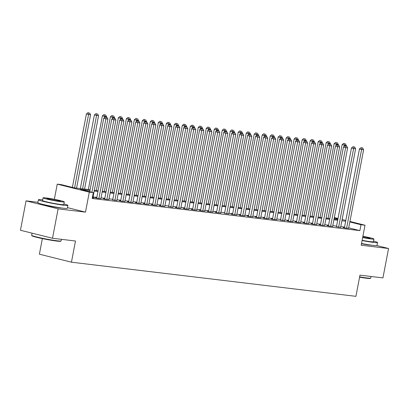 <?xml version="1.0" encoding="UTF-8"?>
<svg xmlns="http://www.w3.org/2000/svg" width="409" height="409" viewBox="0 0 409 409"><rect width="100%" height="100%" fill="white"/><g stroke="black" fill="none" stroke-linecap="round" stroke-linejoin="round"><path stroke-width="0.61" d="M361.464 243.723A9.361 0.583 10.8 0 0 368.887 244.945A9.361 0.583 10.8 0 0 371.004 245.098M43.548 204.541A9.361 0.583 10.8 0 0 50.184 206.238A9.361 0.583 10.8 0 0 59.239 207.782A9.361 0.583 10.8 0 0 61.355 207.941M42.362 238.59L39.387 254.193L71.447 262.195L355.927 296.331L359.966 275.155L382.942 277.916L388.55 248.503L376.822 245.579M71.447 262.195L75.486 241.019L52.51 238.258L20.45 230.262L26.058 200.85L58.124 208.851L85.491 212.133L89.305 192.138L57.245 184.137L61.238 184.617L74.239 187.859L90.103 189.761M37.94 202.276L26.058 200.85M54.351 199.311L57.245 184.137M52.51 238.258L58.124 208.851M344.439 227.675L343.039 227.506L345.206 228.048L348.637 228.283M336.449 226.719L340.646 227.322M328.458 225.758L327.057 225.589L329.225 226.131L332.65 226.366M320.467 224.797L319.066 224.633L321.234 225.17L324.659 225.405M312.471 223.841L311.075 223.672L313.243 224.214L316.668 224.449M304.48 222.879L303.084 222.711L305.252 223.253L308.677 223.488M296.489 221.923L295.094 221.755L297.261 222.297L300.687 222.532M288.498 220.962L287.103 220.794L289.27 221.335L292.696 221.571M280.508 220.006L284.705 220.609M272.517 219.045L271.121 218.876L273.289 219.418L276.714 219.653M264.526 218.084L263.13 217.92L265.298 218.457L268.723 218.692M256.535 217.128L255.139 216.959L257.302 217.501L260.732 217.736M248.544 216.167L247.148 215.998L249.311 216.54L252.742 216.775M240.553 215.211L239.158 215.042L241.32 215.584L244.751 215.814M232.563 214.25L231.167 214.081L233.329 214.623L236.76 214.858M224.572 213.293L228.769 213.897M216.581 212.332L215.185 212.164L217.348 212.706L220.778 212.941M208.59 211.371L207.194 211.208L209.357 211.744L212.787 211.98M200.599 210.415L199.203 210.246L201.366 210.788L204.797 211.024M192.608 209.454L191.213 209.285L193.375 209.827L196.806 210.062M184.617 208.498L183.217 208.329L185.384 208.871L188.815 209.101M176.627 207.537L175.226 207.368L177.394 207.91L180.824 208.145M168.636 206.581L172.833 207.184M160.645 205.62L159.244 205.451L161.412 205.993L164.842 206.228M152.654 204.658L151.253 204.495L153.421 205.032L156.851 205.267M144.663 203.702L143.262 203.534L145.43 204.076L148.861 204.311M136.672 202.741L135.272 202.573L137.439 203.115L140.87 203.35M128.682 201.785L127.281 201.617L129.448 202.158L132.879 202.389M120.691 200.824L119.29 200.655L121.458 201.197L124.888 201.433M112.7 199.868L116.897 200.471M104.709 198.907L103.308 198.738L105.476 199.28L108.906 199.515M96.718 197.946L95.317 197.782L97.485 198.319L100.916 198.554M89.96 190.533L80.302 189.372L93.303 192.613L92.178 198.498L359.879 230.625L348.719 227.839M344.547 227.097L340.774 226.647M336.556 226.141L332.783 225.686M328.565 225.18L324.792 224.73M320.574 224.224L316.801 223.769M312.583 223.263L308.81 222.813M304.593 222.307L300.82 221.852M296.602 221.346L292.829 220.891M288.611 220.385L284.838 219.935M280.62 219.428L276.847 218.973M272.629 218.467L268.856 218.017M264.638 217.511L260.865 217.056M256.647 216.55L252.869 216.1M248.657 215.594L244.879 215.139M240.666 214.633L236.888 214.178M232.675 213.672L228.897 213.222M224.684 212.716L220.906 212.261M216.693 211.755L212.915 211.305M208.702 210.799L204.924 210.344M200.712 209.837L196.933 209.388M192.721 208.881L188.943 208.426M184.73 207.92L180.952 207.465M176.734 206.959L172.961 206.509M168.743 206.003L164.97 205.548M160.752 205.042L156.979 204.592M152.762 204.086L148.988 203.631M144.771 203.125L140.998 202.675M136.78 202.169L133.007 201.714M128.789 201.208L125.016 200.753M120.798 200.246L117.025 199.797M112.807 199.29L109.034 198.835M104.816 198.329L101.043 197.879M96.826 197.373L93.053 196.918M92.332 197.7L94.29 197.936L92.925 197.598M349.935 221.463L364.997 225.221L361.183 245.221L388.55 248.503M364.997 225.221L360.999 224.74L349.843 221.954M359.879 230.625L360.999 224.74M93.303 192.613L89.305 192.138M334.332 217.568L338.018 218.488M342.134 219.515L345.82 220.436M337.921 218.984L334.235 218.063M94.321 190.267L98.094 190.722M102.311 191.228L106.084 191.683M110.302 192.189L114.075 192.639M118.293 193.145L122.066 193.6M126.284 194.106L130.057 194.556M134.275 195.062L138.048 195.517M142.266 196.023L146.039 196.473M150.256 196.98L154.035 197.435M158.247 197.941L162.025 198.396M166.238 198.902L170.016 199.352M174.229 199.858L178.007 200.313M182.22 200.819L185.998 201.269M190.211 201.775L193.989 202.23M198.201 202.736L201.98 203.186M206.192 203.692L209.97 204.147M214.183 204.653L217.961 205.108M222.174 205.615L225.952 206.064M230.17 206.571L233.943 207.026M238.161 207.532L241.934 207.982M246.152 208.488L249.925 208.943M254.142 209.449L257.915 209.899M262.133 210.405L265.906 210.86M270.124 211.366L273.897 211.821M278.115 212.327L281.888 212.777M286.106 213.283L289.879 213.738M294.097 214.244L297.87 214.694M302.087 215.2L305.86 215.655M310.078 216.162L313.851 216.612M318.069 217.118L321.842 217.573M326.06 218.079L329.833 218.534M334.051 219.04L337.824 219.49M345.671 221.218L341.893 220.763M337.681 220.257L333.902 219.807M329.685 219.301L325.912 218.846M321.694 218.34L317.921 217.89M313.703 217.383L309.93 216.928M305.712 216.422L301.939 215.972M297.721 215.466L293.948 215.011M289.73 214.505L285.957 214.05M281.74 213.544L277.967 213.094M273.749 212.588L269.976 212.133M265.758 211.627L261.985 211.177M257.767 210.671L253.994 210.216M249.776 209.71L246.003 209.255M241.785 208.754L238.012 208.299M233.795 207.792L230.022 207.337M225.804 206.831L222.031 206.381M217.813 205.875L214.04 205.42M209.822 204.914L206.049 204.464M201.831 203.958L198.058 203.503M193.84 202.997L190.067 202.542M185.85 202.041L182.077 201.586M177.859 201.08L174.086 200.625M169.868 200.119L166.095 199.669M161.877 199.163L158.104 198.708M153.886 198.201L150.113 197.751M145.895 197.245L142.122 196.79M137.905 196.284L134.132 195.829M129.914 195.328L126.136 194.873M121.923 194.367L118.145 193.912M113.932 193.406L110.154 192.956M105.941 192.45L102.163 191.995M97.95 191.489L94.172 191.039M85.491 212.133L67.454 207.634M91.897 192.266L105.905 118.83L107.904 119.07L92.889 197.767M89.729 191.724L103.738 118.288L105.905 118.83L106.146 117.209L106.943 117.306L105.282 116.994L106.146 117.209M105.282 116.994L103.738 118.288M107.904 119.07L106.943 117.306M76.57 188.14L90.573 114.745L86.406 113.963L72.398 187.399M88.814 112.884L87.95 112.669L88.814 112.884L88.574 114.505L74.571 187.9M89.612 112.981L90.573 114.745M86.406 113.963L87.95 112.669M61.069 240.957L60.65 241.244A14.637 0.91 -169.2 0 1 56.882 241.085A14.637 0.91 -169.2 0 1 41.416 238.391A14.637 0.91 -169.2 0 1 31.948 235.768L31.662 235.349A15 0.936 10.8 0 0 41.36 238.038A15 0.936 10.8 0 0 57.209 240.799A15 0.936 10.8 0 0 61.069 240.957A15 0.936 10.8 0 0 61.11 240.906L61.411 239.326M32.05 233.156L31.641 235.282A15 0.936 10.8 0 0 31.662 235.349M42.669 199.909A15 0.936 10.8 0 0 42.321 199.863A15 0.936 10.8 0 0 38.42 199.756A15 0.936 10.8 0 0 47.71 202.419A15 0.936 10.8 0 0 63.983 205.272A15 0.936 10.8 0 0 67.889 205.379A15 0.936 10.8 0 0 63.881 203.953M38.42 199.756L37.858 202.7A15 0.936 10.8 0 0 47.147 205.359A15 0.936 10.8 0 0 63.426 208.212A15 0.936 10.8 0 0 67.327 208.319L67.889 205.379M64.279 201.888L63.763 204.592A10.798 0.675 -169.2 0 1 60.951 204.515A10.798 0.675 -169.2 0 1 49.233 202.46A10.798 0.675 -169.2 0 1 42.546 200.543L43.063 197.838A10.798 0.675 10.8 0 0 49.75 199.756A10.798 0.675 10.8 0 0 61.468 201.806A10.798 0.675 10.8 0 0 64.279 201.888A10.798 0.675 10.8 0 0 57.587 199.97A10.798 0.675 10.8 0 0 45.869 197.915A10.798 0.675 10.8 0 0 43.063 197.838M58.697 201.116A6.958 0.435 10.8 0 0 60.506 201.167A6.958 0.435 10.8 0 0 56.197 199.935A6.958 0.435 10.8 0 0 48.645 198.61A6.958 0.435 10.8 0 0 46.83 198.559A6.958 0.435 10.8 0 0 51.145 199.791A6.958 0.435 10.8 0 0 58.697 201.116M359.639 276.862A15 0.936 10.8 0 0 366.858 277.956A15 0.936 10.8 0 0 370.723 278.115L370.298 278.401A14.637 0.91 -169.2 0 1 366.53 278.248A14.637 0.91 -169.2 0 1 359.577 277.195M362.072 240.538A15 0.936 10.8 0 0 373.637 242.43A15 0.936 10.8 0 0 377.538 242.537A15 0.936 10.8 0 0 373.535 241.116M361.515 243.478A15 0.936 10.8 0 0 373.074 245.369A15 0.936 10.8 0 0 376.975 245.477L377.538 242.537M362.64 237.578A10.798 0.675 10.8 0 0 371.116 238.968A10.798 0.675 10.8 0 0 373.928 239.045L373.412 241.75A10.798 0.675 -169.2 0 1 370.605 241.673A10.798 0.675 -169.2 0 1 362.123 240.282M362.686 237.343A6.958 0.435 10.8 0 0 368.345 238.278A6.958 0.435 10.8 0 0 370.155 238.324A6.958 0.435 10.8 0 0 362.844 236.494M370.723 278.115A15 0.936 10.8 0 0 370.759 278.064L371.06 276.489M373.928 239.045A10.798 0.675 10.8 0 0 362.89 236.254M98.881 198.488L113.896 119.786L115.895 120.026L100.88 198.728M96.682 198.12L111.729 119.249L113.896 119.786L114.137 118.17L114.934 118.262L113.273 117.95L114.137 118.17M113.273 117.95L111.729 119.249M115.895 120.026L114.934 118.262M106.872 199.449L121.887 120.747L123.886 120.987L108.871 199.689M104.673 199.081L119.719 120.205L121.887 120.747L122.127 119.126L122.925 119.223L121.263 118.912L122.127 119.126M121.263 118.912L119.719 120.205M123.886 120.987L122.925 119.223M114.868 200.405L129.878 121.708L131.877 121.943L116.862 200.645M112.664 200.037L127.71 121.166L129.878 121.708L130.118 120.088L130.916 120.185L129.254 119.868L130.118 120.088M129.254 119.868L127.71 121.166M131.877 121.943L130.916 120.185M122.858 201.366L137.869 122.664L139.868 122.904L124.852 201.606M120.655 200.998L135.701 122.122L137.869 122.664L138.109 121.044L138.912 121.141L137.245 120.829L138.109 121.044M137.245 120.829L135.701 122.122M139.868 122.904L138.912 121.141M84.561 189.096L98.564 115.701L94.397 114.924L80.343 188.59M96.805 113.845L95.941 113.625L96.805 113.845L96.565 115.466L82.562 188.856M97.603 113.942L98.564 115.701M94.397 114.924L95.941 113.625M106.452 117.184L106.555 116.662L102.388 115.88L88.339 189.551M104.796 114.801L103.932 114.586L104.796 114.801L104.29 117.828M105.599 114.898L106.555 116.662M102.388 115.88L103.932 114.586M114.443 118.14L114.546 117.623L110.379 116.841L96.33 190.512M112.787 115.762L111.923 115.548L112.787 115.762L112.281 118.784M113.59 115.859L114.546 117.623M110.379 116.841L111.923 115.548M122.434 119.101L122.536 118.579L118.37 117.802L104.321 191.468M120.778 116.718L119.914 116.504L120.778 116.718L120.272 119.745M121.58 116.816L122.536 118.579M118.37 117.802L119.914 116.504M130.849 202.322L145.86 123.625L147.859 123.866L132.843 202.562M128.646 201.959L143.692 123.083L145.86 123.625L146.1 122.005L146.903 122.102L145.236 121.79L146.1 122.005M145.236 121.79L143.692 123.083M147.859 123.866L146.903 122.102M130.425 120.062L130.527 119.54L126.361 118.758L112.311 192.429M128.769 117.68L127.905 117.465L128.769 117.68L128.262 120.701M129.571 117.777L130.527 119.54M126.361 118.758L127.905 117.465M138.84 203.283L153.85 124.581L155.849 124.822L140.834 203.524M136.637 202.915L151.683 124.045L153.85 124.581L154.091 122.961L154.893 123.058L153.227 122.746L154.091 122.961M153.227 122.746L151.683 124.045M155.849 124.822L154.893 123.058M138.416 121.018L138.518 120.497L134.351 119.719L120.302 193.385M136.759 118.641L135.895 118.421L136.759 118.641L136.253 121.662M137.562 118.733L138.518 120.497M134.351 119.719L135.895 118.421M146.831 204.244L161.841 125.543L163.84 125.783L148.825 204.48M144.628 203.876L159.674 125.001L161.841 125.543L162.082 123.922L162.884 124.019L161.218 123.707L162.082 123.922M161.218 123.707L159.674 125.001M163.84 125.783L162.884 124.019M146.412 121.979L146.509 121.458L142.342 120.675L128.293 194.347M144.75 119.597L143.886 119.382L144.75 119.597L144.244 122.623M145.553 119.694L146.509 121.458M142.342 120.675L143.886 119.382M154.822 205.2L169.832 126.499L171.831 126.739L156.816 205.441M152.618 204.832L167.664 125.962L169.832 126.499L170.072 124.883L170.875 124.975L169.208 124.663L170.072 124.883M169.208 124.663L167.664 125.962M171.831 126.739L170.875 124.975M154.403 122.935L154.5 122.414L150.333 121.637L136.284 195.303M152.741 120.558L151.877 120.338L152.741 120.558L152.235 123.579M153.544 120.655L154.5 122.414M150.333 121.637L151.877 120.338M162.813 206.162L177.823 127.46L179.822 127.7L164.807 206.402M160.609 205.793L175.655 126.918L177.823 127.46L178.063 125.839L178.866 125.936L177.199 125.624L178.063 125.839M177.199 125.624L175.655 126.918M179.822 127.7L178.866 125.936M162.393 123.896L162.491 123.375L158.324 122.593L144.275 196.264M160.732 121.514L159.868 121.299L160.732 121.514L160.226 124.54M161.535 121.611L162.491 123.375M158.324 122.593L159.868 121.299M170.804 207.118L185.814 128.421L187.813 128.656L172.797 207.358M168.605 206.749L183.646 127.879L185.814 128.421L186.054 126.8L186.857 126.897L185.19 126.58L186.054 126.8M185.19 126.58L183.646 127.879M187.813 128.656L186.857 126.897M170.384 124.852L170.481 124.336L166.32 123.554L152.266 197.225M168.723 122.475L167.859 122.26L168.723 122.475L168.217 125.497M169.525 122.572L170.481 124.336M166.32 123.554L167.859 122.26M178.794 208.079L193.805 129.377L195.804 129.617L180.788 208.319M176.596 207.711L191.642 128.835L193.805 129.377L194.045 127.756L194.848 127.853L193.181 127.542L194.045 127.756M193.181 127.542L191.642 128.835M195.804 129.617L194.848 127.853M178.375 125.814L178.472 125.292L174.311 124.515L160.256 198.181M176.714 123.431L175.85 123.216L176.714 123.431L176.207 126.458M177.516 123.528L178.472 125.292M174.311 124.515L175.85 123.216M186.785 209.035L201.795 130.338L203.794 130.578L188.784 209.275M184.587 208.672L199.633 129.796L201.795 130.338L202.036 128.717L202.838 128.815L201.172 128.503L202.036 128.717M201.172 128.503L199.633 129.796M203.794 130.578L202.838 128.815M186.366 126.775L186.463 126.253L182.302 125.471L168.247 199.142M184.704 124.392L183.84 124.178L184.704 124.392L184.198 127.414M185.507 124.489L186.463 126.253M182.302 125.471L183.84 124.178M194.357 127.731L194.454 127.209L190.292 126.432L176.238 200.098M192.7 125.353L191.831 125.134L192.7 125.353L192.189 128.375M193.498 125.445L194.454 127.209M190.292 126.432L191.831 125.134M202.348 128.692L202.445 128.17L198.283 127.388L184.229 201.059M200.691 126.309L199.822 126.095L200.691 126.309L200.18 129.336M201.489 126.407L202.445 128.17M198.283 127.388L199.822 126.095M194.776 209.996L209.786 131.294L211.785 131.534L196.775 210.236M192.578 209.628L207.624 130.757L209.786 131.294L210.027 129.673L210.829 129.771L209.163 129.459L210.027 129.673M209.163 129.459L207.624 130.757M211.785 131.534L210.829 129.771M202.767 210.957L217.777 132.255L219.776 132.496L204.766 211.192M200.568 210.589L215.615 131.713L217.777 132.255L218.023 130.635L218.82 130.732L217.153 130.42L218.023 130.635M217.153 130.42L215.615 131.713M219.776 132.496L218.82 130.732M210.758 211.913L225.768 133.211L227.767 133.452L212.757 212.153M208.559 211.545L223.605 132.674L225.768 133.211L226.013 131.596L226.811 131.688L225.144 131.376L226.013 131.596M225.144 131.376L223.605 132.674M227.767 133.452L226.811 131.688M210.338 129.648L210.436 129.126L206.274 128.349L192.22 202.015M208.682 127.271L207.813 127.051L208.682 127.271L208.171 130.292M209.48 127.368L210.436 129.126M206.274 128.349L207.813 127.051M218.749 212.874L233.759 134.172L235.758 134.413L220.748 213.115M216.55 212.506L231.596 133.631L233.759 134.172L234.004 132.552L234.802 132.649L233.135 132.337L234.004 132.552M233.135 132.337L231.596 133.631M235.758 134.413L234.802 132.649M218.329 130.609L218.426 130.088L214.265 129.305L200.211 202.976M216.673 128.227L215.804 128.012L216.673 128.227L216.162 131.253M217.47 128.324L218.426 130.088M214.265 129.305L215.804 128.012M226.739 213.83L241.75 135.134L243.749 135.369L228.738 214.071M224.541 213.462L239.587 134.592L241.75 135.134L241.995 133.513L242.793 133.61L241.126 133.293L241.995 133.513M241.126 133.293L239.587 134.592M243.749 135.369L242.793 133.61M226.32 131.565L226.417 131.049L222.256 130.267L208.201 203.938M224.664 129.188L223.795 128.973L224.664 129.188L224.152 132.209M225.461 129.285L226.417 131.049M222.256 130.267L223.795 128.973M234.73 214.791L249.741 136.09L251.739 136.33L236.729 215.032M232.532 214.423L247.578 135.548L249.741 136.09L249.986 134.469L250.783 134.566L249.117 134.254L249.986 134.469M249.117 134.254L247.578 135.548M251.739 136.33L250.783 134.566M234.311 132.526L234.408 132.005L230.247 131.228L216.192 204.894M232.655 130.144L231.785 129.929L232.655 130.144L232.143 133.17M233.452 130.241L234.408 132.005M230.247 131.228L231.785 129.929M242.721 215.748L257.731 137.051L259.73 137.291L244.72 215.988M240.523 215.385L255.569 136.509L257.731 137.051L257.977 135.43L258.774 135.527L257.108 135.215L257.977 135.43M257.108 135.215L255.569 136.509M259.73 137.291L258.774 135.527M242.302 133.487L242.399 132.966L238.237 132.184L224.183 205.855M240.645 131.105L239.776 130.89L240.645 131.105L240.134 134.126M241.443 131.202L242.399 132.966M238.237 132.184L239.776 130.89M250.712 216.709L265.727 138.007L267.721 138.247L252.711 216.949M248.514 216.341L263.56 137.47L265.727 138.007L265.968 136.386L266.765 136.483L265.098 136.171L265.968 136.386M265.098 136.171L263.56 137.47M267.721 138.247L266.765 136.483M250.293 134.443L250.39 133.922L246.228 133.145L232.174 206.811M248.636 132.066L247.767 131.846L248.636 132.066L248.125 135.088M249.434 132.158L250.39 133.922M246.228 133.145L247.767 131.846M258.703 217.67L273.718 138.968L275.712 139.208L260.702 217.905M256.504 217.302L271.55 138.426L273.718 138.968L273.958 137.347L274.756 137.444L273.089 137.133L273.958 137.347M273.089 137.133L271.55 138.426M275.712 139.208L274.756 137.444M258.284 135.405L258.381 134.883L254.219 134.101L240.165 207.772M256.627 133.022L255.758 132.807L256.627 133.022L256.116 136.049M257.425 133.119L258.381 134.883M254.219 134.101L255.758 132.807M266.694 218.626L281.709 139.924L283.703 140.164L268.693 218.866M264.495 218.258L279.541 139.387L281.709 139.924L281.949 138.308L282.747 138.4L281.08 138.089L281.949 138.308M281.08 138.089L279.541 139.387M283.703 140.164L282.747 138.4M266.274 136.361L266.371 135.839L262.21 135.062L248.156 208.728M264.618 133.983L263.749 133.763L264.618 133.983L264.107 137.005M265.415 134.08L266.371 135.839M262.21 135.062L263.749 133.763M274.684 219.587L289.7 140.885L291.694 141.125L276.683 219.827M272.486 219.219L287.532 140.343L289.7 140.885L289.94 139.264L290.738 139.362L289.071 139.05L289.94 139.264M289.071 139.05L287.532 140.343M291.694 141.125L290.738 139.362M282.675 220.543L297.691 141.846L299.685 142.081L284.674 220.783M280.477 220.175L295.523 141.304L297.691 141.846L297.931 140.226L298.728 140.323L297.062 140.006L297.931 140.226M297.062 140.006L295.523 141.304M299.685 142.081L298.728 140.323M290.666 221.504L305.681 142.802L307.675 143.043L292.665 221.744M288.468 221.136L303.514 142.26L305.681 142.802L305.922 141.182L306.719 141.279L305.053 140.967L305.922 141.182M305.053 140.967L303.514 142.26M307.675 143.043L306.719 141.279M274.265 137.322L274.362 136.8L270.201 136.018L256.146 209.689M272.609 134.939L271.74 134.725L272.609 134.939L272.097 137.966M273.406 135.036L274.362 136.8M270.201 136.018L271.74 134.725M282.256 138.278L282.353 137.761L278.192 136.979L264.137 210.65M280.6 135.9L279.73 135.686L280.6 135.9L280.088 138.922M281.397 135.998L282.353 137.761M278.192 136.979L279.73 135.686M290.247 139.239L290.344 138.717L286.182 137.94L272.128 211.606M288.59 136.857L287.721 136.642L288.59 136.857L288.079 139.883M289.388 136.954L290.344 138.717M286.182 137.94L287.721 136.642M298.657 222.46L313.672 143.763L315.666 144.004L300.656 222.701M296.459 222.097L311.505 143.222L313.672 143.763L313.913 142.143L314.71 142.24L313.043 141.928L313.913 142.143M313.043 141.928L311.505 143.222M315.666 144.004L314.71 142.24M298.238 140.2L298.335 139.679L294.173 138.896L280.119 212.568M296.581 137.818L295.712 137.603L296.581 137.818L296.07 140.839M297.379 137.915L298.335 139.679M294.173 138.896L295.712 137.603M306.648 223.421L321.663 144.72L323.657 144.96L308.647 223.662M304.449 223.053L319.495 144.183L321.663 144.72L321.903 143.099L322.701 143.196L321.034 142.884L321.903 143.099M321.034 142.884L319.495 144.183M323.657 144.96L322.701 143.196M306.229 141.156L306.331 140.635L302.164 139.858L288.11 213.524M304.572 138.779L303.703 138.559L304.572 138.779L304.061 141.8M305.37 138.871L306.331 140.635M302.164 139.858L303.703 138.559M314.639 224.383L329.654 145.681L331.648 145.921L316.638 224.618M312.44 224.014L327.486 145.139L329.654 145.681L329.894 144.06L330.692 144.157L329.025 143.845L329.894 144.06M329.025 143.845L327.486 145.139M331.648 145.921L330.692 144.157M314.219 142.117L314.322 141.596L310.155 140.814L296.101 214.485M312.563 139.735L311.694 139.52L312.563 139.735L312.052 142.761M313.36 139.832L314.322 141.596M310.155 140.814L311.694 139.52M322.629 225.339L337.645 146.637L339.644 146.877L324.628 225.579M320.431 224.97L335.477 146.1L337.645 146.637L337.885 145.021L338.683 145.113L337.016 144.801L337.885 145.021M337.016 144.801L335.477 146.1M339.644 146.877L338.683 145.113M322.21 143.073L322.312 142.552L318.146 141.775L304.091 215.441M320.554 140.696L319.685 140.476L320.554 140.696L320.042 143.717M321.351 140.793L322.312 142.552M318.146 141.775L319.685 140.476M330.62 226.3L345.636 147.598L347.635 147.838L332.619 226.54M328.422 225.932L343.468 147.056L345.636 147.598L345.876 145.977L346.674 146.074L345.007 145.762L345.876 145.977M345.007 145.762L343.468 147.056M347.635 147.838L346.674 146.074M338.611 227.256L353.627 148.559L355.625 148.794L340.61 227.496M336.413 226.888L351.459 148.017L353.627 148.559L353.867 146.938L354.664 147.036L352.998 146.719L353.867 146.938M352.998 146.719L351.459 148.017M355.625 148.794L354.664 147.036M346.602 228.217L361.617 149.515L363.616 149.755L348.601 228.457M344.404 227.849L359.45 148.973L361.617 149.515L361.858 147.894L362.655 147.992L360.994 147.68L361.858 147.894M360.994 147.68L359.45 148.973M363.616 149.755L362.655 147.992M330.201 144.034L330.303 143.513L326.137 142.731L312.082 216.402M328.545 141.652L327.681 141.437L328.545 141.652L328.033 144.679M329.342 141.749L330.303 143.513M326.137 142.731L327.681 141.437M338.192 144.99L338.294 144.474L334.127 143.692L320.073 217.363M336.535 142.613L335.671 142.398L336.535 142.613L336.024 145.635M337.333 142.71L338.294 144.474M334.127 143.692L335.671 142.398M346.183 145.952L346.285 145.43L342.118 144.653L328.064 218.319M344.526 143.569L343.662 143.354L344.526 143.569L344.02 146.596M345.324 143.666L346.285 145.43M342.118 144.653L343.662 143.354"/></g></svg>

